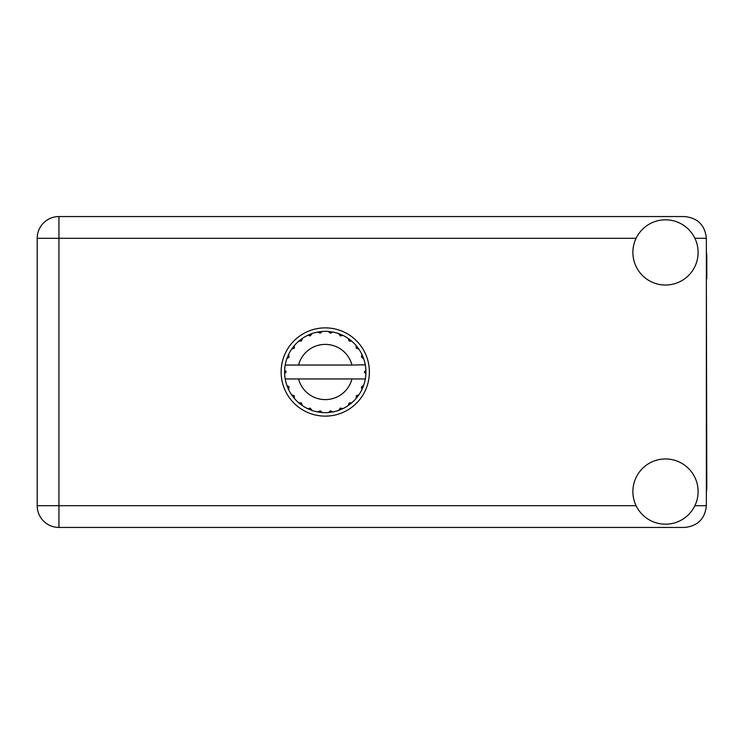 <?xml version="1.0" encoding="UTF-8"?>
<svg xmlns="http://www.w3.org/2000/svg" width="744" height="744" viewBox="0 0 744 744"><rect width="100%" height="100%" fill="white"/><g stroke="black" fill="none" stroke-linecap="round" stroke-linejoin="round"><path stroke-width="1.12" d="M706.363 492.11A41.311 41.311 0 0 0 706.8 486.139L706.363 278.74M665.489 524.185A32.606 32.606 0 0 0 698.105 491.57A32.606 32.606 0 0 0 665.489 458.964A32.606 32.606 0 0 0 632.884 491.57A32.606 32.606 0 0 0 665.489 524.185M665.489 285.036A32.606 32.606 0 0 0 698.105 252.43A32.606 32.606 0 0 0 665.489 219.815A32.606 32.606 0 0 0 632.884 252.43A32.606 32.606 0 0 0 665.489 285.036M325.258 327.872A44.129 44.129 0 0 0 281.13 372A44.129 44.129 0 0 0 325.258 416.129A44.129 44.129 0 0 0 369.387 372A44.129 44.129 0 0 0 325.258 327.872M706.363 251.891A41.311 41.311 0 0 1 706.8 257.861L706.8 278.74M706.363 238.294C704.986 225.19 697.733 217.936 684.629 216.56L58.943 216.56A21.743 21.743 0 0 0 37.2 238.294L37.2 505.706A21.743 21.743 0 0 0 58.943 527.44L684.629 527.44C697.733 526.064 704.986 518.81 706.363 505.706L706.363 238.294L694.887 238.294M364.96 365.044L365.313 365.044A40.65 40.65 0 0 1 365.871 370.121L364.393 372.372L365.881 373.665M365.881 373.711L365.881 370.335M356.302 395.827L357.511 396.747L358.878 394.859A40.65 40.65 0 0 0 361.863 389.679L363.649 385.383A40.65 40.65 0 0 0 365.192 379.607L365.313 378.956A40.65 40.65 0 0 0 365.871 373.879L365.909 372L364.393 372L365.89 370.503A40.65 40.65 0 0 1 365.909 371.358M284.608 372.642A40.65 40.65 0 0 0 284.636 373.497L286.124 371.628L284.645 370.121L284.636 373.497L286.124 372L284.608 372M310.285 335.851L309.699 334.437L307.579 335.395L310.387 335.804L311.876 333.61L311.094 333.898M293.936 397.919L294.475 398.552A40.65 40.65 0 0 0 298.707 402.783L302.399 405.62A40.65 40.65 0 0 0 307.579 408.605L311.876 410.39L310.387 408.196L307.579 408.605L308.332 408.958M311.094 410.102L311.876 410.39A40.65 40.65 0 0 0 317.651 411.934L322.264 412.548L320.264 410.809L317.651 411.934L318.478 412.083M321.436 412.474L322.264 412.548A40.65 40.65 0 0 0 328.253 412.548L332.866 411.934L330.476 410.781L328.662 412.511M332.047 412.083L332.866 411.934A40.65 40.65 0 0 0 338.641 410.39L342.938 408.605L340.343 408.112L338.641 410.39L339.422 410.102M342.184 408.958L342.938 408.605A40.65 40.65 0 0 0 348.118 405.62L351.81 402.783L349.168 402.978L348.118 405.62L348.806 405.145M349.206 403.211L350.006 404.252L351.81 402.783A40.65 40.65 0 0 0 356.041 398.552L358.878 394.859L356.376 395.734L356.041 398.552L356.581 397.919M363.36 386.164L363.649 385.383L361.454 386.871L361.863 389.679M351.977 378.956L298.539 378.956A27.612 27.612 0 0 0 351.977 378.956L364.895 378.956L365.192 379.607L365.313 378.956L363.769 378.956M298.539 378.956L285.203 378.956L285.324 379.607L285.622 378.956M285.287 379.412L285.324 379.607A40.65 40.65 0 0 0 286.868 385.383L288.653 389.679L289.063 386.871L286.868 385.383M288.914 387.057L287.696 387.559L288.653 389.679A40.65 40.65 0 0 0 291.639 394.859L292.113 395.548M294.14 395.734L291.639 394.859L294.475 398.552L294.14 395.734M301.311 403.211L300.511 404.252L302.399 405.62L301.348 402.978L298.707 402.783L299.339 403.322M294.215 348.173L293.006 347.253L291.639 349.141L294.28 348.09L294.475 345.449L293.936 346.081M294.047 395.948L293.006 396.747M284.645 373.879A40.65 40.65 0 0 0 285.203 378.956L285.324 379.607M286.124 372L284.636 370.4M349.085 340.957L350.006 339.748L348.118 338.381L349.168 341.022L351.81 341.217L351.177 340.678M298.539 365.044L351.977 365.044A27.612 27.612 0 0 0 298.539 365.044L285.622 365.044L285.324 364.393L285.557 365.044M287.156 357.836L286.868 358.617L289.063 357.129L288.653 354.321L288.3 355.074M284.645 370.121A40.65 40.65 0 0 1 285.203 365.044L286.747 365.044M292.113 348.452L291.639 349.141A40.65 40.65 0 0 0 288.653 354.321L286.868 358.617A40.65 40.65 0 0 0 285.324 364.393L285.203 365.044M356.302 348.173L357.511 347.253L356.041 345.449L356.581 346.081L356.041 345.449L356.237 348.09L358.878 349.141L358.403 348.452M351.977 365.044L365.276 364.82M365.304 364.969L365.192 364.393L364.895 365.044M365.313 365.044L365.192 364.393A40.65 40.65 0 0 0 363.649 358.617L363.36 357.836M361.454 357.129L363.649 358.617L361.863 354.321L361.454 357.129M362.216 355.074L361.863 354.321A40.65 40.65 0 0 0 358.878 349.141L357.511 347.253L356.469 348.053M356.041 345.449A40.65 40.65 0 0 0 351.81 341.217L350.006 339.748L349.206 340.789M348.118 338.381A40.65 40.65 0 0 0 342.938 335.395L342.184 335.042M340.343 335.888L342.938 335.395L338.641 333.61L340.343 335.888M339.422 333.898L338.641 333.61A40.65 40.65 0 0 0 332.866 332.066L332.047 331.917M330.476 333.219L332.866 332.066L328.253 331.452L330.476 333.219M329.081 331.526L328.253 331.452A40.65 40.65 0 0 0 322.264 331.452L321.436 331.526M320.264 333.191L322.264 331.452L317.651 332.066L320.264 333.191M318.478 331.917L317.651 332.066A40.65 40.65 0 0 0 311.876 333.61L309.699 334.437L310.202 335.656M308.332 335.042L307.579 335.395A40.65 40.65 0 0 0 302.399 338.381L301.711 338.855M301.525 340.882L302.399 338.381L298.707 341.217L301.525 340.882M299.339 340.678L298.707 341.217A40.65 40.65 0 0 0 294.475 345.449L293.006 347.253L294.047 348.053M288.914 356.943L287.696 356.441M301.311 340.789L300.511 339.748M320.125 332.996L319.948 331.694M330.392 332.996L330.569 331.694M340.315 335.656L340.817 334.437M365.89 373.497L364.393 372M361.603 387.057L362.821 387.559L363.649 385.383M356.469 395.948L357.511 396.747M340.315 408.344L340.817 409.563M330.392 411.004L330.569 412.306L332.866 411.934M288.3 388.926L288.653 389.679M319.948 412.306L320.125 411.004M636.101 238.294L58.943 238.294L58.943 216.56A21.743 21.743 0 0 0 37.2 238.294L58.943 238.294L58.943 505.706L636.101 505.706M58.943 505.706L58.943 527.44A21.743 21.743 0 0 1 37.2 505.706L58.943 505.706M694.887 505.706L706.363 505.706"/></g></svg>
